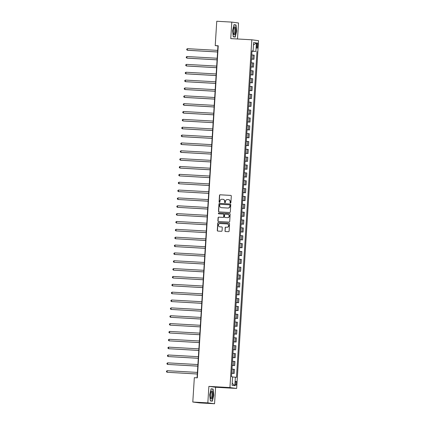 <?xml version="1.0" encoding="UTF-8"?>
<svg xmlns="http://www.w3.org/2000/svg" width="425" height="425" viewBox="0 0 425 425"><rect width="100%" height="100%" fill="white"/><g stroke="black" fill="none" stroke-linecap="round" stroke-linejoin="round"><path stroke-width="0.64" d="M230.456 203.001A0.43 0.414 -82.6 0 0 230.897 202.597L231.306 196.042A0.616 0.59 -82.6 0 0 230.754 195.394L220.123 194.788A0.616 0.59 -82.6 0 0 219.497 195.373L219.082 201.923A0.43 0.414 -82.6 0 0 219.47 202.38A0.43 0.414 -82.6 0 0 219.911 201.971L219.964 201.126A1.976 1.891 -82.6 0 1 221.977 199.256L222.865 199.309A1.976 1.891 -82.6 0 1 224.628 201.386L224.575 202.236A0.43 0.414 -82.6 0 0 224.963 202.693A0.43 0.414 -82.6 0 0 225.404 202.284L225.457 201.434A1.976 1.891 -82.6 0 1 227.471 199.569L228.358 199.617A1.976 1.891 -82.6 0 1 230.122 201.7L230.068 202.55A0.43 0.414 -82.6 0 0 230.456 203.001M236.512 383.366A2.013 0.584 93.2 0 0 236.045 381.278A2.013 0.584 93.2 0 0 235.354 383.212A2.013 0.584 93.2 0 0 235.817 385.3A2.013 0.584 93.2 0 0 236.512 383.366M224.937 230.871A0.616 0.59 -82.6 0 0 225.489 231.519L228.475 231.689A0.616 0.59 -82.6 0 0 229.102 231.104L229.558 223.826A0.616 0.59 -82.6 0 0 229.006 223.178L218.376 222.572A0.616 0.59 -82.6 0 0 217.749 223.157L217.292 230.435A0.616 0.59 -82.6 0 0 217.839 231.083L221.446 231.29A0.616 0.59 -82.6 0 0 222.073 230.706L222.27 227.593A0.616 0.59 -82.6 0 0 221.717 226.939L219.932 226.838A1.652 1.583 -82.6 0 1 218.461 225.043A1.652 1.583 -82.6 0 1 220.139 223.539L227.136 223.938A1.652 1.583 -82.6 0 1 228.607 225.733A1.652 1.583 -82.6 0 1 226.929 227.237L225.765 227.173A0.616 0.59 -82.6 0 0 225.133 227.752L225.117 230.892A0.616 0.59 -82.6 0 0 225.548 231.524M208.877 386.378L207.841 402.873L192.796 402.023L199.511 402.895L214.556 403.75L215.592 387.255L236.651 388.45L229.936 387.573L208.877 386.378L215.592 387.255M237.506 38.978L238.51 22.977L231.795 22.105L230.759 38.595L251.818 39.791L229.936 387.573M231.795 22.105L216.755 21.25L215.22 45.597L217.945 45.953L197.062 377.83M192.796 402.023L194.331 377.671L197.338 377.841L218.232 45.767L215.22 45.597M229.681 212.505A0.616 0.59 -82.6 0 0 230.308 211.926L230.764 204.648A0.616 0.59 -82.6 0 0 230.212 203.995L219.582 203.394A0.616 0.59 -82.6 0 0 218.955 203.973L218.498 211.252A0.616 0.59 -82.6 0 0 219.05 211.905L229.681 212.505M230.164 214.237L229.707 221.515A0.616 0.59 -82.6 0 1 229.075 222.1L218.445 221.494A0.616 0.59 -82.6 0 1 217.892 220.846L218.089 217.727A0.616 0.59 -82.6 0 1 218.721 217.148L223.029 217.393A0.616 0.59 -82.6 0 0 223.662 216.808L223.789 214.742A0.616 0.59 -82.6 0 0 223.237 214.094L218.748 213.839A0.43 0.414 -82.6 0 1 218.365 213.366A0.43 0.414 -82.6 0 1 218.801 212.973L229.612 213.584A0.616 0.59 -82.6 0 1 230.164 214.237M256.663 44.795L256.578 46.176A1.95 0.568 93.2 0 0 257.029 48.2A1.95 0.568 93.2 0 0 257.699 46.325L257.789 44.944A1.95 0.568 93.2 0 0 257.337 42.92A1.95 0.568 93.2 0 0 256.663 44.795M236.651 388.45L258.533 40.667L251.818 39.791M251.977 51.016L253.082 51.042L251.988 50.899L231.487 376.693L232.587 376.837L232.055 385.316L234.85 385.682L232.188 383.223M253.082 51.042L253.619 42.564L256.413 42.925L255.882 51.409L251.972 51.133M251.961 51.266L255.882 51.409M256.976 51.553L236.481 377.342L235.381 377.198L234.85 385.682M207.841 402.873L214.556 403.75M218.216 45.969L217.945 45.953M251.467 59.123L253.959 59.261L254.214 55.176L251.733 54.915M250.973 66.975L253.465 67.118L253.72 63.033L251.239 62.773M250.479 74.832L252.971 74.97L253.226 70.885L250.745 70.624M249.985 82.684L252.477 82.827L252.732 78.742L250.251 78.476M249.491 90.536L251.982 90.679L252.238 86.594L249.757 86.333M248.997 98.393L251.488 98.531L251.743 94.451L249.262 94.185M248.503 106.245L250.994 106.388L251.249 102.303L248.768 102.043M248.009 114.102L250.5 114.24L250.755 110.155L248.274 109.894M247.515 121.954L250.006 122.097L250.261 118.012L247.78 117.752M247.021 129.811L249.512 129.949L249.767 125.864L247.286 125.603M246.527 137.663L249.018 137.806L249.273 133.721L246.792 133.455M246.032 145.515L248.524 145.658L248.779 141.573L246.298 141.312M245.538 153.372L248.03 153.51L248.285 149.43L245.804 149.164M245.044 161.224L247.531 161.367L247.791 157.282L245.31 157.022M244.55 169.081L247.037 169.219L247.297 165.139L244.816 164.873M244.056 176.933L246.542 177.076L246.803 172.991L244.322 172.731M243.562 184.79L246.048 184.928L246.309 180.843L243.828 180.583M243.068 192.642L245.554 192.785L245.815 188.7L243.334 188.44M242.574 200.494L245.06 200.637L245.321 196.552L242.84 196.292M242.08 208.351L244.566 208.489L244.827 204.409L242.346 204.143M241.586 216.203L244.072 216.346L244.333 212.261L241.852 212.001M241.092 224.06L243.578 224.198L243.838 220.118L241.357 219.852M240.598 231.912L243.084 232.055L243.344 227.97L240.863 227.71M240.104 239.769L242.59 239.907L242.85 235.822L240.369 235.562M239.61 247.621L242.096 247.764L242.356 243.679L239.875 243.419M239.116 255.478L241.602 255.616L241.862 251.531L239.381 251.271M238.622 263.33L241.108 263.473L241.368 259.388L238.887 259.123M238.127 271.182L240.614 271.325L240.874 267.24L238.393 266.98M237.633 279.039L240.12 279.177L240.38 275.097L237.899 274.832M237.139 286.891L239.626 287.034L239.886 282.949L237.405 282.689M236.645 294.748L239.132 294.886L239.392 290.801L236.911 290.541M236.151 302.6L238.637 302.743L238.898 298.658L236.417 298.398M235.657 310.457L238.143 310.595L238.404 306.51L235.923 306.25M235.163 318.309L237.649 318.453L237.91 314.367L235.429 314.102M234.669 326.161L237.155 326.304L237.416 322.219L234.935 321.959M234.175 334.018L236.661 334.156L236.922 330.076L234.441 329.811M233.681 341.87L236.167 342.013L236.428 337.928L233.947 337.668M233.187 349.727L235.673 349.865L235.928 345.785L233.452 345.52M232.693 357.579L235.179 357.723L235.434 353.637L232.958 353.377M232.199 365.436L234.685 365.574L234.94 361.489L232.464 361.229M231.705 373.288L234.191 373.432L234.446 369.346L231.97 369.086M253.959 59.261L251.478 59.001M253.465 67.118L250.984 66.853M252.971 74.97L250.49 74.71M252.477 82.827L249.996 82.562M251.982 90.679L249.502 90.419M251.488 98.531L249.008 98.271M250.994 106.388L248.513 106.128M250.5 114.24L248.019 113.98M250.006 122.097L247.525 121.832M249.512 129.949L247.031 129.689M249.018 137.806L246.537 137.541M248.524 145.658L246.043 145.398M248.03 153.51L245.549 153.25M247.531 161.367L245.055 161.107M247.037 169.219L244.561 168.959M246.542 177.076L244.067 176.811M246.048 184.928L243.573 184.668M245.554 192.785L243.079 192.52M245.06 200.637L242.585 200.377M244.566 208.489L242.091 208.229M244.072 216.346L241.597 216.086M243.578 224.198L241.102 223.938M243.084 232.055L240.603 231.79M242.59 239.907L240.109 239.647M242.096 247.764L239.615 247.499M241.602 255.616L239.121 255.356M241.108 263.473L238.627 263.208M240.614 271.325L238.133 271.065M240.12 279.177L237.639 278.917M239.626 287.034L237.145 286.774M239.132 294.886L236.651 294.626M238.637 302.743L236.157 302.478M238.143 310.595L235.663 310.335M237.649 318.453L235.168 318.187M237.155 326.304L234.674 326.044M236.661 334.156L234.18 333.896M236.167 342.013L233.686 341.753M235.673 349.865L233.192 349.605M235.179 357.723L232.698 357.457M234.685 365.574L232.204 365.314M234.191 373.432L231.71 373.166M232.576 376.991L235.381 377.198M253.465 44.97L256.413 42.925M232.608 30.605L233.235 36.8L235.259 37.06L236.651 31.131L236.024 24.937L234 24.671L232.608 30.605M212.351 401.184L213.743 395.25L213.116 389.056L211.092 388.79L209.7 394.724L210.327 400.918L212.351 401.184M233.962 24.82L236.024 24.937M211.055 388.939L213.116 389.056M230.52 203.001A0.43 0.414 -82.6 0 1 230.249 202.571L230.302 201.726A1.976 1.891 -82.6 0 0 228.576 199.644M223.088 199.336A1.976 1.891 -82.6 0 1 224.809 201.413L224.756 202.263A0.43 0.414 -82.6 0 0 225.027 202.693M230.876 195.415L220.304 194.815A0.616 0.59 -82.6 0 0 219.677 195.394L219.263 201.949A0.43 0.414 -82.6 0 0 219.534 202.38M230.334 204.016L219.768 203.416A0.616 0.59 -82.6 0 0 219.135 204L218.678 211.278A0.616 0.59 -82.6 0 0 219.109 211.905M229.898 205.275A0.43 0.414 -82.6 0 0 229.511 204.823L220.177 204.292A0.43 0.414 -82.6 0 0 219.741 204.701L219.683 205.594A1.976 1.891 -82.6 0 0 221.446 207.676L227.827 208.038A1.976 1.891 -82.6 0 0 229.84 206.173L230.079 205.302A0.43 0.414 -82.6 0 0 229.691 204.845L229.569 204.829M230.079 205.302L230.021 206.194A1.976 1.891 -82.6 0 1 228.007 208.064L221.627 207.697M223.322 214.104L223.417 214.115A0.616 0.59 -82.6 0 1 223.97 214.763L223.842 216.83A0.616 0.59 -82.6 0 1 223.21 217.414L218.902 217.17A0.616 0.59 -82.6 0 0 218.269 217.754L218.073 220.867A0.616 0.59 -82.6 0 0 218.503 221.499M229.734 213.605L218.987 212.994A0.43 0.414 -82.6 0 0 218.827 213.839M227.502 217.643A1.652 1.583 -82.6 0 0 229.181 216.144A1.652 1.583 -82.6 0 0 227.71 214.343L225.245 214.205A0.616 0.59 -82.6 0 0 224.618 214.79L224.485 216.856A0.616 0.59 -82.6 0 0 225.038 217.504L227.683 217.669A1.652 1.583 -82.6 0 0 229.362 216.166A1.652 1.583 -82.6 0 0 227.912 214.37M227.683 217.669L225.218 217.531M227.338 223.964A1.652 1.583 -82.6 0 1 228.788 225.76A1.652 1.583 -82.6 0 1 227.109 227.258L225.946 227.194A0.616 0.59 -82.6 0 0 225.314 227.779L225.117 230.892M221.839 226.961L220.113 226.865M229.128 223.199L218.556 222.599A0.616 0.59 -82.6 0 0 217.929 223.178L217.472 230.456A0.616 0.59 -82.6 0 0 217.903 231.088M251.786 54.124L251.908 52.11M217.664 50.389L187.441 48.673L187.345 50.246L187.797 50.304L217.563 51.993M187.441 48.673L186.766 49.119L186.729 49.746L187.345 50.246L217.568 51.962M251.292 61.976L251.414 59.962M217.17 58.246L186.947 56.53L186.851 58.103L187.303 58.161L217.069 59.851M186.947 56.53L186.272 56.977L186.235 57.603L186.851 58.103L217.074 59.813M250.798 69.833L250.92 67.819M216.676 66.098L186.453 64.382L186.357 65.955L186.809 66.013L216.575 67.703M186.453 64.382L185.778 64.828L185.741 65.455L186.357 65.955L216.58 67.671M250.304 77.685L250.426 75.671M216.182 73.955L185.959 72.239L185.863 73.807L186.315 73.87L216.081 75.56M185.959 72.239L185.284 72.68L185.247 73.312L185.863 73.807L216.086 75.522M249.81 85.537L249.932 83.523M215.688 81.807L185.465 80.091L185.369 81.664L185.821 81.722L215.587 83.412M185.465 80.091L184.79 80.537L184.753 81.164L185.369 81.664L215.592 83.38M234.876 34.473A4.091 1.185 93.2 0 0 235.657 28.953A4.091 1.185 93.2 0 0 234.143 27.248A4.091 1.185 93.2 0 0 234.085 27.349A4.091 1.185 93.2 0 0 233.692 34.303A4.091 1.185 93.2 0 0 234.876 34.473M233.522 33.761A3.097 0.898 93.2 0 0 233.787 33.92A3.097 0.898 93.2 0 0 234.239 33.564A3.097 0.898 93.2 0 0 234.871 30.111A3.097 0.898 93.2 0 0 234.138 27.737A3.097 0.898 93.2 0 0 233.856 27.864M233.952 24.862L235.859 25.112L236.47 31.115L235.121 36.863L233.219 36.614M233.235 36.757L235.121 36.863M210.423 394.825A4.091 1.185 93.2 0 0 210.779 398.422A4.091 1.185 93.2 0 0 211.963 398.602A4.091 1.185 93.2 0 0 212.782 395.133A4.091 1.185 93.2 0 0 212.388 391.467A4.091 1.185 93.2 0 0 211.177 391.467A4.091 1.185 93.2 0 0 210.423 394.825M210.614 397.88A3.097 0.898 93.2 0 0 210.874 398.044A3.097 0.898 93.2 0 0 211.947 395.064A3.097 0.898 93.2 0 0 211.23 391.855A3.097 0.898 93.2 0 0 210.949 391.983M211.044 388.987L212.952 389.231L213.562 395.234L212.213 400.982L210.311 400.733M210.322 400.876L212.213 400.982M249.316 93.394L249.438 91.38M215.193 89.659L184.971 87.948L184.875 89.516L185.327 89.574L215.093 91.263M184.971 87.948L184.296 88.389L184.259 89.022L184.875 89.516L215.098 91.232M248.822 101.246L248.944 99.232M214.699 97.516L184.477 95.8L184.381 97.373L184.833 97.431L214.598 99.121M184.477 95.8L183.802 96.247L183.765 96.873L184.381 97.373L214.604 99.089M248.322 109.103L248.45 107.089M214.205 105.368L183.982 103.657L183.887 105.225L184.338 105.283L214.104 106.973M183.982 103.657L183.308 104.098L183.271 104.725L183.887 105.225L214.104 106.941M247.828 116.955L247.956 114.941M213.711 113.225L183.488 111.509L183.393 113.082L183.844 113.14L213.61 114.83M183.488 111.509L182.814 111.956L182.777 112.582L183.393 113.082L213.61 114.793M247.334 124.812L247.462 122.798M213.217 121.077L182.994 119.361L182.899 120.934L183.35 120.992L213.116 122.682M182.994 119.361L182.32 119.808L182.282 120.434L182.899 120.934L213.116 122.65M246.84 132.664L246.968 130.65M212.723 128.934L182.5 127.218L182.405 128.791L182.856 128.849L212.622 130.539M182.5 127.218L181.826 127.665L181.788 128.292L182.405 128.791L212.622 130.502M246.346 140.516L246.473 138.502M212.229 136.786L182.006 135.07L181.911 136.643L182.362 136.701L212.128 138.391M182.006 135.07L181.332 135.517L181.294 136.143L181.911 136.643L212.128 138.359M245.852 148.373L245.979 146.359M211.735 144.643L181.512 142.928L181.417 144.495L181.868 144.558L211.634 146.242M181.512 142.928L180.837 143.368L180.8 144.001L181.417 144.495L211.634 146.211M245.358 156.225L245.485 154.211M211.241 152.495L181.018 150.779L180.923 152.352L181.374 152.41L211.14 154.1M181.018 150.779L180.343 151.226L180.306 151.852L180.923 152.352L211.14 154.068M244.864 164.082L244.991 162.068M210.747 160.347L180.524 158.637L180.428 160.204L180.88 160.262L210.646 161.952M180.524 158.637L179.849 159.077L179.807 159.71L180.428 160.204L210.646 161.92M244.37 171.934L244.497 169.92M210.253 168.204L180.03 166.488L179.934 168.061L180.386 168.119L210.152 169.809M180.03 166.488L179.355 166.935L179.313 167.562L179.934 168.061L210.152 169.772M243.876 179.791L244.003 177.778M209.759 176.056L179.536 174.34L179.435 175.913L209.658 177.661M179.536 174.34L178.861 174.787L178.819 175.413L179.435 175.913L209.658 177.629M243.382 187.643L243.509 185.629M209.265 183.913L179.042 182.197L178.941 183.77L209.164 185.518M179.042 182.197L178.367 182.644L178.325 183.271L178.941 183.77L209.164 185.481M242.887 195.495L243.015 193.481M208.771 191.765L178.548 190.049L178.447 191.622L208.67 193.37M178.548 190.049L177.873 190.496L177.831 191.123L178.447 191.622L208.67 193.338M242.393 203.352L242.521 201.338M208.277 199.623L178.054 197.907L177.953 199.474L208.176 201.227M178.054 197.907L177.379 198.347L177.337 198.98L177.953 199.474L208.176 201.19M241.899 211.204L242.027 209.19M207.782 207.474L177.56 205.758L177.459 207.331L207.682 209.079M177.56 205.758L176.885 206.205L176.843 206.832L177.459 207.331L207.682 209.047M241.405 219.061L241.533 217.048M207.288 215.326L177.066 213.616L176.965 215.183L207.188 216.931M177.066 213.616L176.391 214.057L176.348 214.689L176.965 215.183L207.188 216.899M240.911 226.913L241.039 224.899M206.794 223.183L176.572 221.468L176.471 223.04L206.693 224.788M176.572 221.468L175.897 221.914L175.854 222.541L176.471 223.04L206.693 224.756M240.417 234.77L240.545 232.757M206.3 231.035L176.077 229.319L175.977 230.892L206.199 232.64M176.077 229.319L175.403 229.766L175.36 230.393L175.977 230.892L206.199 232.608M239.923 242.622L240.051 240.608M205.806 238.893L175.583 237.177L175.482 238.749L205.705 240.497M175.583 237.177L174.909 237.623L174.866 238.25L175.482 238.749L205.705 240.46M239.429 250.479L239.557 248.466M205.312 246.744L175.089 245.028L174.988 246.601L205.211 248.349M175.089 245.028L174.415 245.475L174.372 246.102L174.988 246.601L205.211 248.317M238.935 258.331L239.062 256.317M204.818 254.602L174.595 252.886L174.494 254.453L204.717 256.206M174.595 252.886L173.921 253.327L173.878 253.959L174.494 254.453L204.717 256.169M238.441 266.183L238.568 264.169M204.324 262.453L174.101 260.738L174 262.31L204.223 264.058M174.101 260.738L173.427 261.184L173.384 261.811L174 262.31L204.223 264.026M237.947 274.04L238.074 272.027M203.83 270.305L173.607 268.595L173.506 270.162L203.729 271.91M173.607 268.595L172.933 269.036L172.89 269.668L173.506 270.162L203.729 271.878M237.453 281.892L237.58 279.878M203.336 278.163L173.113 276.447L173.012 278.019L203.235 279.767M173.113 276.447L172.438 276.893L172.396 277.52L173.012 278.019L203.235 279.735M236.959 289.749L237.086 287.736M202.842 286.014L172.619 284.304L172.518 285.871L202.741 287.619M172.619 284.304L171.944 284.745L171.902 285.372L172.518 285.871L202.741 287.587M236.465 297.601L236.592 295.587M202.348 293.872L172.125 292.156L172.024 293.728L202.247 295.476M172.125 292.156L171.45 292.602L171.408 293.229L172.024 293.728L202.247 295.439M235.971 305.458L236.098 303.445M201.854 301.723L171.631 300.007L171.53 301.58L201.753 303.328M171.631 300.007L170.956 300.454L170.914 301.081L171.53 301.58L201.753 303.296M235.477 313.31L235.604 311.297M201.36 309.581L171.137 307.865L171.036 309.432L201.259 311.185M171.137 307.865L170.462 308.311L170.42 308.938L171.036 309.432L201.259 311.148M234.982 321.162L235.11 319.148M200.866 317.433L170.643 315.717L170.542 317.289L200.765 319.037M170.643 315.717L169.968 316.163L169.926 316.79L170.542 317.289L200.765 319.005M234.488 329.019L234.616 327.006M200.372 325.29L170.149 323.574L170.048 325.141L200.271 326.889M170.149 323.574L169.474 324.015L169.432 324.647L170.048 325.141L200.271 326.857M233.994 336.871L234.122 334.858M199.877 333.142L169.655 331.426L169.554 332.998L199.777 334.746M169.655 331.426L168.98 331.872L168.938 332.499L169.554 332.998L199.777 334.714M233.5 344.728L233.628 342.715M199.383 340.993L169.161 339.283L169.06 340.85L199.282 342.598M169.161 339.283L168.486 339.724L168.443 340.356L169.06 340.85L199.282 342.566M233.006 352.58L233.134 350.567M198.889 348.851L168.667 347.135L168.566 348.707L198.788 350.455M168.667 347.135L167.992 347.581L167.949 348.208L168.566 348.707L198.788 350.418M232.512 360.437L232.64 358.424M198.395 356.703L168.173 354.987L168.072 356.559L198.294 358.307M168.173 354.987L167.498 355.433L167.455 356.06L168.072 356.559L198.294 358.275M232.018 368.289L232.146 366.276M197.901 364.56L167.678 362.844L167.577 364.416L197.8 366.164M167.678 362.844L167.004 363.29L166.961 363.917L167.577 364.416L197.8 366.127M231.524 376.141L231.652 374.127M197.407 372.412L167.184 370.696L167.083 372.268L197.306 374.016M167.184 370.696L166.51 371.142L166.467 371.769L167.083 372.268L197.306 373.984M252.859 59.117L253.114 55.037M252.365 66.975L252.62 62.889M251.871 74.827L252.126 70.741M251.377 82.684L251.632 78.598M250.883 90.536L251.138 86.45M250.389 98.387L250.644 94.308M249.895 106.245L250.15 102.159M249.401 114.097L249.656 110.017M248.907 121.954L249.162 117.868M248.413 129.806L248.667 125.72M247.918 137.663L248.173 133.577M247.424 145.515L247.679 141.429M246.93 153.372L247.185 149.287M246.436 161.224L246.691 157.138M245.942 169.076L246.197 164.996M245.448 176.933L245.703 172.847M244.954 184.785L245.209 180.699M244.46 192.642L244.715 188.557M243.966 200.494L244.221 196.408M243.472 208.351L243.727 204.266M242.978 216.203L243.233 212.117M242.484 224.055L242.739 219.975M241.99 231.912L242.245 227.827M241.496 239.764L241.751 235.678M241.002 247.621L241.257 243.536M240.508 255.473L240.762 251.387M240.013 263.33L240.268 259.245M239.519 271.182L239.774 267.097M239.025 279.034L239.28 274.954M238.531 286.891L238.786 282.806M238.037 294.743L238.292 290.663M237.543 302.6L237.798 298.515M237.044 310.452L237.304 306.367M236.55 318.309L236.81 314.224M236.056 326.161L236.316 322.076M235.562 334.013L235.822 329.933M235.067 341.87L235.328 337.785M234.573 349.722L234.834 345.642M234.079 357.579L234.34 353.494M233.585 365.431L233.846 361.346M233.091 373.288L233.352 369.203M256.658 44.88L257.789 44.944M256.572 46.261L257.699 46.325"/></g></svg>
